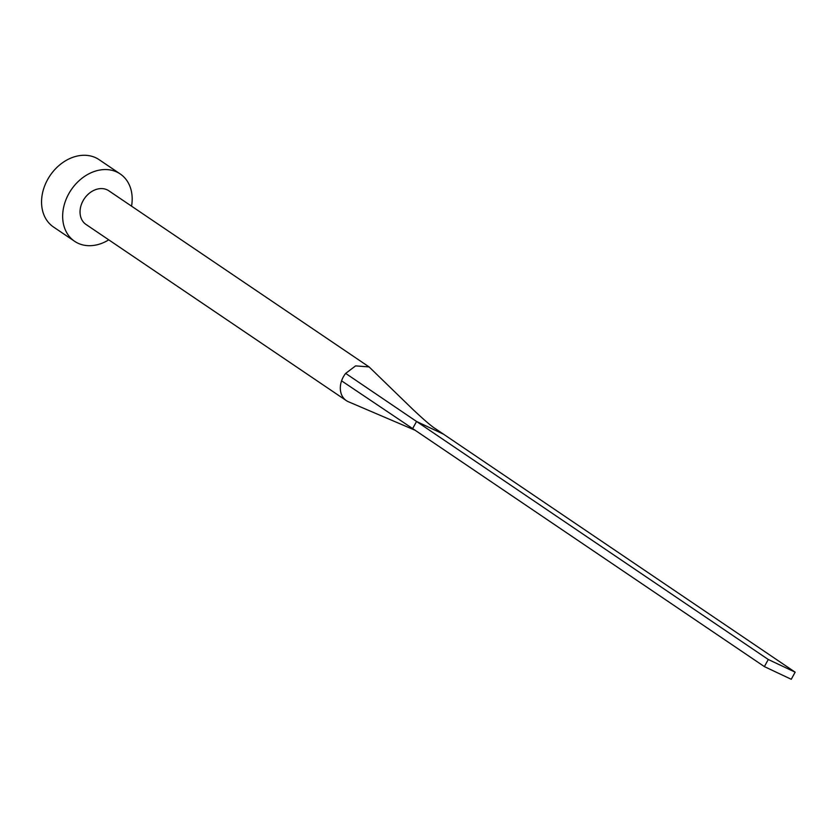 <?xml version="1.0" encoding="UTF-8"?>
<svg xmlns="http://www.w3.org/2000/svg" width="837" height="837" viewBox="0 0 837 837"><rect width="100%" height="100%" fill="white"/><g stroke="black" fill="none" stroke-linecap="round" stroke-linejoin="round"><path stroke-width="1.26" d="M369.096 366.92L108.82 190.784A20.329 15.851 124.1 0 0 83.02 200.828A20.329 15.851 124.1 0 0 86.023 224.462L346.298 400.599A20.329 15.851 124.1 0 0 348.37 401.729L415.162 430.281M795.15 672.174L768.272 659.493L764.38 666.608L791.258 679.288L795.15 672.174L435.732 428.91C431.871 426.619 424.223 420.09 412.798 409.314L369.086 366.92L355.589 365.884L345.66 373.396L416.554 421.471L412.651 428.586L341.58 380.845A20.329 15.851 124.1 0 0 346.298 400.599M131.545 206.164A40.668 31.691 124.1 0 0 120.214 173.95A40.668 31.691 124.1 0 0 68.624 194.038A40.668 31.691 124.1 0 0 74.629 241.307A40.668 31.691 124.1 0 0 108.758 239.842M120.214 173.95L99.111 159.668A40.668 31.691 124.1 0 0 47.521 179.756A40.668 31.691 124.1 0 0 53.526 227.026L74.629 241.307M443.422 434.152L416.554 421.471L768.272 659.493M764.38 666.608L412.651 428.586M345.66 373.396A20.329 15.851 124.1 0 0 343.296 376.964A20.329 15.851 124.1 0 0 341.58 380.845"/></g></svg>
